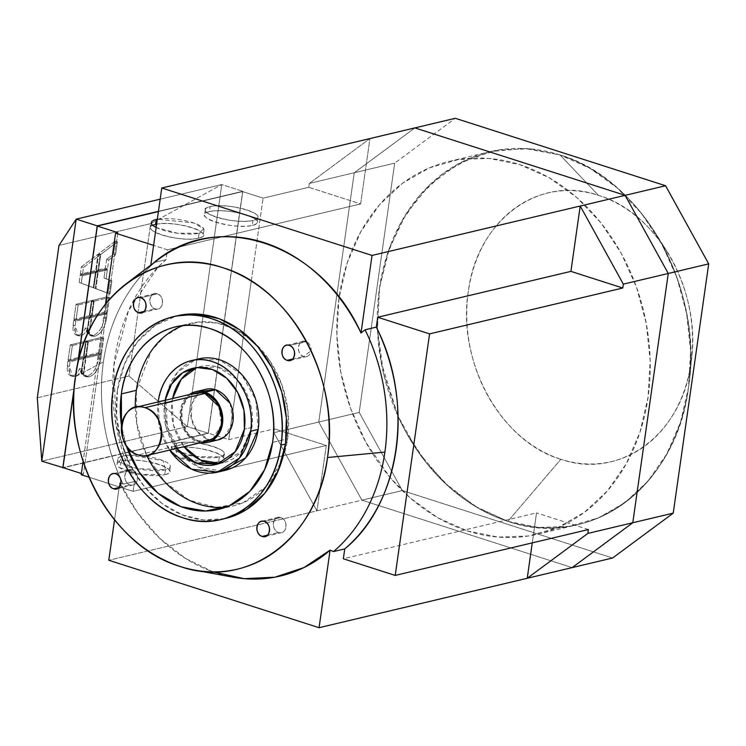 <?xml version="1.0" encoding="UTF-8"?>
<svg xmlns="http://www.w3.org/2000/svg" width="746" height="746" viewBox="0 0 746 746"><rect width="100%" height="100%" fill="white"/><g stroke="black" fill="none" stroke-linecap="round" stroke-linejoin="round"><path stroke-width="0.56" stroke-dasharray="3.73 2.8" d="M100.766 358.929C98.957 368.729 95.087 374.706 89.147 376.842L87.04 376.171C92.98 374.035 96.859 368.058 98.659 358.257L100.766 358.929L101.428 354.257L86.051 357.912L83.664 374.688L81.566 374.016L84.261 376.124L89.147 376.842L86.359 376.805L83.664 374.688L89.147 376.842C95.087 374.706 98.957 368.738 100.766 358.929L98.659 358.257C96.859 368.058 92.98 374.035 87.04 376.171L81.566 374.016L83.953 357.231L99.33 353.585L98.659 358.257L99.33 353.585L101.428 354.257L100.766 358.929M80.587 335.84L78.451 335.812L75.187 325.769L73.089 325.097L76.353 335.131L80.587 335.84L78.479 335.159C81.211 334.516 83.543 332.045 85.482 327.746L86.872 332.604L88.979 333.275L87.59 328.417L85.482 327.746L87.59 328.417C85.641 332.716 83.31 335.187 80.587 335.84C83.31 335.196 85.641 332.725 87.59 328.417L88.979 333.275L91.226 317.451L75.859 321.097L75.187 325.769C74.572 332.837 76.372 336.194 80.587 335.84M106.538 318.328C104.738 328.128 100.859 334.105 94.919 336.241L92.821 335.569C98.761 333.425 102.631 327.457 104.44 317.656L106.538 318.328L107.21 313.656L91.833 317.302L89.445 334.087L87.347 333.406L90.042 335.523L94.919 336.241L92.14 336.194L89.445 334.087L94.919 336.241C100.859 334.105 104.738 328.137 106.538 318.328L104.44 317.656C102.631 327.457 98.761 333.434 92.821 335.569L87.347 333.406L89.734 316.63L105.102 312.984L104.44 317.656L105.102 312.984L107.21 313.656L106.538 318.328M74.805 376.441L72.67 376.413L69.415 366.37L67.308 365.699L70.572 375.742L74.805 376.441L72.707 375.77C75.43 375.117 77.761 372.646 79.71 368.347L81.1 373.205L83.198 373.877L81.808 369.018L79.71 368.347L81.808 369.018C79.859 373.317 77.528 375.798 74.805 376.441C77.528 375.798 79.859 373.326 81.808 369.018L83.198 373.877L85.445 358.052L70.077 361.707L69.415 366.37C68.791 373.438 70.59 376.795 74.805 376.441M560.852 459.275C501.098 442.042 456.711 361.614 468.311 291.602C476.787 220.583 539.19 174.405 598.413 195.331C658.168 212.563 702.545 292.991 690.955 363.004C682.478 434.023 620.075 480.2 560.852 459.275A138.01 111.313 -103.4 0 0 691.775 356.159A138.01 111.313 -103.4 0 0 666.831 251.113A138.01 111.313 -103.4 0 0 598.413 195.331L560.022 154.954A191.573 154.525 76.6 0 1 654.997 232.388A191.573 154.525 76.6 0 1 689.63 378.203A191.573 154.525 76.6 0 1 507.877 521.342L560.852 459.275L507.877 521.342A191.573 154.525 76.6 0 1 398.075 416.324L418.469 452.281L444.402 482.653L474.717 506.077L507.877 521.342C590.105 550.352 676.687 486.289 688.493 387.715C704.55 290.502 642.968 178.919 560.022 154.954L598.413 195.331A138.01 111.313 -103.4 0 0 468.311 291.602A138.01 111.313 -103.4 0 0 560.852 459.275M398.056 416.277A191.573 154.525 76.6 0 1 377.439 329.452A191.573 154.525 76.6 0 1 560.022 154.954L525.1 148.519L490.607 151.541L458.305 163.84L429.724 184.859L406.384 213.459L389.356 248.315L379.555 287.62L377.439 329.452L383.621 373.886L398.056 416.277A191.573 154.525 76.6 0 1 377.439 329.452A191.573 154.525 76.6 0 1 379.416 288.59A191.573 154.525 76.6 0 1 489.693 151.755A191.573 154.525 76.6 0 1 684.296 302.447A191.573 154.525 76.6 0 1 578.215 524.541A191.573 154.525 76.6 0 1 507.877 521.342A191.573 154.525 76.6 0 1 398.075 416.324L406.244 432.643L426.423 462.94L450.724 488.434L478.233 508.157L507.877 521.342L538.537 527.497L569.002 526.368L598.133 518.004L624.794 502.739L647.957 481.142L666.747 454.044L680.436 422.497L688.493 387.715L690.61 351.021L686.702 313.833L676.93 277.577L661.665 243.653L641.485 213.365L617.175 187.861L589.676 168.139L560.022 154.954L529.38 148.808L498.906 149.927L469.775 158.292L443.115 173.566L419.942 195.163L401.161 222.252L387.472 253.799L379.416 288.59L377.439 329.452L381.206 362.463L398.056 416.277M612.597 557.999L402.327 490.56L612.597 557.999L402.327 490.56L359.208 412.426L394.681 163.16L455.302 118.297M195.76 393.03A24.739 19.955 -103.4 0 0 181.278 416.175A24.739 19.955 -103.4 0 0 198.11 440.755L138.206 454.976L198.11 440.755A24.739 19.955 -103.4 0 0 207.192 441.166M218.671 406.262L221.431 423.495M221.18 424.978L213.207 438.35M206.959 441.222L198.11 440.755L188.048 433.771L182.061 421.686L181.996 408.211L187.833 397.478M205.943 389.272A26.035 21 -103.4 0 0 199.145 392.592A26.035 21 -103.4 0 0 191.265 418.264A26.035 21 -103.4 0 0 208.414 439.506L197.932 441.996A26.035 21 76.6 0 1 180.681 420.222A26.035 21 76.6 0 1 189.381 394.541L181.66 405.367L180.681 420.222L186.817 434.004L197.932 441.996L200.814 442.676A26.035 21 76.6 0 1 197.932 441.996L208.414 439.506A26.035 21 -103.4 0 0 210.409 440.028A26.035 21 -103.4 0 0 212.535 440.336A26.035 21 -103.4 0 0 217.972 439.944M217.739 440L208.414 439.506L197.457 431.71L191.265 418.254L191.909 403.595L199.145 392.592L200.907 391.361M230.076 403.222L232.966 421.341M232.696 422.926L224.304 436.979M251.868 427.411L249.798 401.74L237.293 379.546L217.869 367.041L196.832 367.591A49.478 39.902 76.6 0 1 200.534 366.473A49.478 39.902 76.6 0 1 235.447 377.644A49.478 39.902 76.6 0 1 251.868 427.411A49.478 39.902 76.6 0 1 223.39 462.744A49.478 39.902 76.6 0 1 219.585 463.406L240.921 452.085L251.868 427.411L244.38 429.183L251.868 427.411M172.624 398.523L172.056 401.805L173.548 425.472L184.048 446.658A49.478 39.902 76.6 0 1 172.056 401.805L164.558 403.586A49.478 39.902 -103.4 0 0 176.56 448.439L166.06 427.253L164.558 403.586L172.056 401.805A49.478 39.902 76.6 0 1 172.624 398.523M165.136 400.304A49.478 39.902 -103.4 0 0 164.558 403.586L165.136 400.304M158.208 401.945L159.513 427.057L169.64 450.08A57.283 46.205 76.6 0 1 158.208 401.945M198.725 358.873A57.283 46.205 -103.4 0 0 195.023 359.954A57.283 46.205 -103.4 0 0 166.871 393.935A57.283 46.205 -103.4 0 0 165.752 399.791L158.264 401.562L165.752 399.791A57.283 46.205 -103.4 0 0 221.394 471.043M258.172 429.426L255.822 399.837L241.536 374.278L219.268 359.675L195.032 359.954L177.259 372.552L166.852 393.991L165.752 399.791L167.449 427.076L179.45 451.47L198.865 467.304L221.403 471.034A57.283 46.205 -103.4 0 0 225.199 470.344M281.578 461.578L287.574 438.862L288.049 411.969L282.025 385.216L269.987 360.98L253.053 341.398A93.744 75.607 76.6 0 1 287.574 438.862A93.744 75.607 76.6 0 1 281.624 461.429M182.929 325.657A93.744 75.607 76.6 0 1 190.305 323.4A93.744 75.607 76.6 0 1 252.978 341.332L235.988 329.639L217.468 323.055L198.744 322.011L180.709 326.515L164.577 336.371L151.354 350.853L136.341 390.354L136.677 423.374L146.608 455.293L164.875 482.047L189.158 500.193L216.359 507.411L243.01 502.785L265.688 486.886L281.494 461.765M121.514 425.705A93.744 75.607 -103.4 0 0 126.177 445.353M281.54 461.625A93.744 75.607 76.6 0 1 233.619 505.816A93.744 75.607 76.6 0 1 226.019 507.121M146.71 455.517A93.744 75.607 76.6 0 1 135.287 407.4M272.598 442.415L287.574 438.862L272.598 442.415M126.149 445.306L121.514 425.724M177.417 315.754A104.16 84.009 -103.4 0 0 117.458 390.149L112.963 391.221L117.458 390.149A104.16 84.009 -103.4 0 0 225.544 518.433M305.804 341.5C297.738 338.386 295.463 354.322 303.678 356.439L311.082 350.723L306.587 341.808L289.327 345.407L305.804 341.5A7.814 6.304 76.6 0 1 306.597 341.817A7.814 6.304 76.6 0 1 311.082 350.723A7.814 6.304 76.6 0 1 306.55 356.569A7.814 6.304 76.6 0 1 303.678 356.439A7.814 6.304 76.6 0 1 298.363 348.68A7.814 6.304 76.6 0 1 302.941 341.37A7.814 6.304 76.6 0 1 305.804 341.5M292.572 359.078L303.678 356.439L292.572 359.078M132.219 469.933C124.153 466.819 121.878 482.765 130.093 484.872C138.169 487.987 140.434 472.041 132.219 469.933L115.751 473.841L132.219 469.933A7.814 6.304 76.6 0 1 137.534 477.692A7.814 6.304 76.6 0 1 132.965 485.003A7.814 6.304 76.6 0 1 130.093 484.872A7.814 6.304 76.6 0 1 124.778 477.114A7.814 6.304 76.6 0 1 129.356 469.803A7.814 6.304 76.6 0 1 132.219 469.933M118.996 487.511L130.093 484.872L118.996 487.511M157.285 293.859C149.209 290.754 146.934 306.69 155.159 308.807C163.225 311.912 165.5 295.975 157.285 293.859L140.808 297.775L157.285 293.859A7.814 6.304 76.6 0 1 162.6 301.626A7.814 6.304 76.6 0 1 158.021 308.937A7.814 6.304 76.6 0 1 155.159 308.807A7.814 6.304 76.6 0 1 149.834 301.039A7.814 6.304 76.6 0 1 154.413 293.728A7.814 6.304 76.6 0 1 157.285 293.859M144.053 311.436L155.159 308.807L144.053 311.436M280.748 517.565C272.672 514.451 270.406 530.397 278.622 532.504C286.688 535.619 288.963 519.682 280.748 517.565L264.27 521.482L280.748 517.565A7.814 6.304 76.6 0 1 286.063 525.324A7.814 6.304 76.6 0 1 281.484 532.635A7.814 6.304 76.6 0 1 278.622 532.504A7.814 6.304 76.6 0 1 273.306 524.746A7.814 6.304 76.6 0 1 277.876 517.435A7.814 6.304 76.6 0 1 280.748 517.565M267.516 535.143L278.622 532.504L267.516 535.143M224.835 518.601L203.639 520.027L182.304 514.908L162.283 503.69L144.612 486.924L130.587 465.765L121.057 441.632L116.562 415.792L117.458 390.149L124.498 364.001L137.441 341.808L155.252 325.396L176.494 315.978M176.494 443.217C194.883 438.116 240.38 452.701 219.343 456.962L194.417 456.505L173.79 449.651L176.494 443.217A26.558 6.882 8.1 0 0 171.627 446.35A26.558 6.882 8.1 0 0 194.408 456.505A26.558 6.882 8.1 0 0 219.343 456.962L218.634 461.942A26.558 6.882 -171.9 0 1 208.656 462.837A26.558 6.882 -171.9 0 1 170.918 451.33A26.558 6.882 -171.9 0 1 175.786 448.197L176.494 443.217L175.786 448.197A26.558 6.882 -171.9 0 1 205.691 449.624A26.558 6.882 -171.9 0 1 223.511 458.809A26.558 6.882 -171.9 0 1 218.634 461.942L219.343 456.962A26.558 6.882 8.1 0 0 224.22 453.829A26.558 6.882 8.1 0 0 206.4 444.644A26.558 6.882 8.1 0 0 176.494 443.217M122.577 456.02L129.925 455.163L163.132 460.655L165.435 469.766L136.966 468.647A26.558 6.882 8.1 0 0 165.435 469.766L164.726 474.745A26.558 6.882 -171.9 0 1 140.78 474.447A26.558 6.882 -171.9 0 1 117.001 464.133A26.558 6.882 -171.9 0 1 121.868 461L122.577 456.02A26.558 6.882 8.1 0 0 117.709 459.144A26.558 6.882 8.1 0 0 136.956 468.647L119.211 461.923L122.577 456.02L121.868 461A26.558 6.882 -171.9 0 1 151.774 462.427A26.558 6.882 -171.9 0 1 169.594 471.612A26.558 6.882 -171.9 0 1 164.726 474.745L165.435 469.766A26.558 6.882 8.1 0 0 170.302 466.632A26.558 6.882 8.1 0 0 157.117 458.613A26.558 6.882 8.1 0 0 129.935 455.163A26.558 6.882 8.1 0 0 122.577 456.02M213.076 571.865L185.204 558.278L159.644 538.276L137.553 512.735L119.826 482.718L114.548 519.813L119.826 482.718L123.239 484.135L134.476 481.468L133.068 491.344L151.27 487.017L133.068 491.344L134.476 481.468L115.966 424.66L113.868 365.447L128.433 310.793L157.956 267.152L166.041 259.673L167.44 249.807L360.635 203.938L308.769 187.302L263.086 198.147L242.609 191.573L208.237 433.109L128.62 452.011L208.237 433.109L228.714 439.674L274.388 428.829L273.838 432.699L316.957 510.823L326.263 445.465L274.388 428.829L326.263 445.465L316.957 510.823L108.785 560.255L361.885 500.156L318.766 422.031L273.838 432.699L274.388 428.829L228.714 439.674L251.281 281.083L228.714 439.674L208.237 433.109L242.609 191.573L158.413 211.566L242.609 191.573L263.086 198.147L308.769 187.302L309.32 183.432L354.247 172.755L318.766 422.031L354.247 172.755L414.869 127.902L354.247 172.755L309.32 183.432L308.769 187.302L360.635 203.938L369.941 138.57L309.32 183.432L369.941 138.57L360.635 203.938L167.44 249.807L153.601 245.369L167.44 249.807L166.041 259.673L154.804 262.34L150.729 265.548L154.804 262.34L166.041 259.673A174.461 140.714 -103.4 0 0 157.984 267.143A174.461 140.714 -103.4 0 0 134.476 481.468L123.239 484.135A174.461 140.714 76.6 0 1 103.433 361.829A174.461 140.714 76.6 0 1 143.829 272.85A174.461 140.714 76.6 0 1 154.804 262.34A174.461 140.714 -103.4 0 0 143.829 272.85A174.461 140.714 -103.4 0 0 103.433 361.829A174.461 140.714 -103.4 0 0 123.239 484.135L119.826 482.718A172.867 139.427 -103.4 0 0 213.076 571.865A172.867 139.427 -103.4 0 0 232.584 577.106M151.279 487.017L326.263 445.465L151.279 487.017M252.307 225.385C273.334 221.133 227.838 206.539 209.458 211.65C188.421 215.902 233.918 230.495 252.307 225.385L253.015 220.406A26.558 6.882 8.1 0 0 257.883 217.282A26.558 6.882 8.1 0 0 240.063 208.087A26.558 6.882 8.1 0 0 210.167 206.67L209.458 211.65A26.558 6.882 -171.9 0 1 239.354 213.067A26.558 6.882 -171.9 0 1 257.174 222.261A26.558 6.882 -171.9 0 1 252.307 225.385A26.558 6.882 -171.9 0 1 222.401 223.968A26.558 6.882 -171.9 0 1 204.581 214.773A26.558 6.882 -171.9 0 1 209.458 211.65L210.167 206.67A26.558 6.882 8.1 0 0 205.29 209.794A26.558 6.882 8.1 0 0 223.11 218.988A26.558 6.882 8.1 0 0 253.015 220.406L252.307 225.385M156.613 224.22A26.558 6.882 -171.9 0 1 186.276 226.066A26.558 6.882 -171.9 0 1 203.257 235.065A26.558 6.882 -171.9 0 1 198.389 238.188C219.417 233.936 173.921 219.343 155.541 224.453C134.513 228.705 180 243.299 198.389 238.188L199.098 233.209A26.558 6.882 8.1 0 0 203.966 230.085A26.558 6.882 8.1 0 0 186.985 221.077A26.558 6.882 8.1 0 0 157.322 219.24L193.662 222.942L203.695 228.761L199.098 233.209L198.389 238.188A26.558 6.882 -171.9 0 1 168.484 236.771A26.558 6.882 -171.9 0 1 150.664 227.577A26.558 6.882 -171.9 0 1 152.846 225.348M156.147 227.483A26.558 6.882 8.1 0 0 199.098 233.209L177.567 233.265L156.147 227.483M89.128 316.78L86.872 332.604L85.482 327.746C83.543 332.045 81.211 334.516 78.479 335.159C74.274 335.523 72.474 332.166 73.089 325.097L73.751 320.426L89.128 316.78L73.751 320.426L75.859 321.097L91.226 317.451L89.128 316.78L91.226 317.451L88.979 333.275L86.872 332.604L89.128 316.78M79.16 282.426L80.204 275.125L95.572 271.469L93.259 287.723L79.16 282.426L95.367 288.394L97.679 272.15L82.302 275.796L81.267 283.098L82.302 275.796L80.204 275.125L79.16 282.426L93.259 287.723L95.572 271.469L80.204 275.125L82.302 275.796L97.679 272.15L95.572 271.469L97.679 272.15L95.367 288.394L79.16 282.426M80.344 274.118L81.379 266.816L98.034 254.218L95.721 270.472L80.344 274.118L82.442 274.789L97.819 271.143L100.132 254.89L83.487 267.497L82.442 274.789L83.487 267.497L81.379 266.816L80.344 274.118L95.721 270.472L98.034 254.218L81.379 266.816L83.487 267.497L100.132 254.89L98.034 254.218L100.132 254.89L97.819 271.143L95.721 270.472L97.819 271.143L82.442 274.789L80.344 274.118M106.669 259.3L105.41 268.168L96.327 270.322L98.686 253.715L115.332 241.117L113.476 254.144L106.669 259.3L113.476 254.144L115.583 254.815L117.43 241.788L100.785 254.386L98.425 270.994L107.508 268.84L108.767 259.972L115.583 254.815L108.767 259.972L106.669 259.3L108.767 259.972L107.508 268.84L105.41 268.168L106.669 259.3M104.002 278.034L109.774 280.207L107.918 293.243L93.819 287.937L96.178 271.33L105.261 269.175L104.002 278.034L105.261 269.175L107.359 269.847L98.276 272.001L95.917 288.618L110.016 293.915L111.872 280.878L106.1 278.715L107.359 269.847L106.1 278.715L104.002 278.034L111.872 280.878L104.002 278.034M83.347 357.381L81.1 373.205L79.71 368.347C77.77 372.655 75.43 375.126 72.707 375.77C68.492 376.124 66.692 372.767 67.308 365.699L67.979 361.027L83.347 357.381L67.979 361.027L70.077 361.707L85.445 358.052L83.347 357.381L85.445 358.052L83.198 373.877L81.1 373.205L83.347 357.381M187.339 426.581L41.776 461.149L187.339 426.581L128.955 376.04L187.339 426.581L208.348 433.323L242.795 191.293L158.45 211.323L242.795 191.293L208.348 433.323L63.391 467.742L208.348 433.323L187.339 426.581L195.676 368.039L187.339 426.581M37.3 397.805L128.955 376.04L150.645 223.651L58.99 245.415L150.645 223.651L221.786 184.551L150.645 223.651L128.955 376.04L37.3 397.805M160.176 199.182L221.786 184.551L195.676 368.039L221.786 184.551L242.795 191.293L221.786 184.551L160.176 199.182M85.603 356.989L87.748 341.892L72.381 345.538L70.227 360.644L85.603 356.989L83.496 356.318L85.65 341.22L70.273 344.866L72.381 345.538L87.748 341.892L85.65 341.22L87.748 341.892L85.603 356.989L70.227 360.644L68.128 359.964L83.496 356.318L85.603 356.989M101.577 353.194L103.731 338.097L88.354 341.743L86.21 356.849L101.577 353.194L99.479 352.522L101.624 337.425L86.256 341.071L88.354 341.743L103.731 338.097L101.624 337.425L103.731 338.097L101.577 353.194L86.21 356.849L84.102 356.168L99.479 352.522L101.577 353.194M91.376 316.388L93.53 301.291L78.153 304.937L76.008 320.034L91.376 316.388L89.278 315.717L91.432 300.61L76.055 304.265L78.153 304.937L93.53 301.291L91.432 300.61L93.53 301.291L91.376 316.388L76.008 320.034L73.91 319.363L89.278 315.717L91.376 316.388M107.359 312.593L109.503 297.495L94.136 301.142L91.982 316.239L107.359 312.593L105.261 311.921L107.405 296.815L92.028 300.47L94.136 301.142L109.503 297.495L107.405 296.815L109.503 297.495L107.359 312.593L91.982 316.239L89.884 315.567L105.261 311.921L107.359 312.593M128.61 452.011L62.962 467.602L128.61 452.011M74.124 389.198L77.649 364.43L74.124 389.198M77.202 366.556L74.292 386.988L77.202 366.556M253.015 220.406C234.626 225.516 189.13 210.922 210.167 206.67C228.546 201.56 274.043 216.154 253.015 220.406M105.466 304.144L83.104 461.289L105.466 304.144M89.082 477.235L133.068 491.344L89.082 477.235M218.634 461.942C239.671 457.69 194.174 443.096 175.786 448.197L177.091 456.869L208.666 462.837L218.634 461.942M164.726 474.745C185.754 470.484 140.257 455.899 121.868 461L119.36 467.583L140.77 474.447L164.726 474.745M81.193 474.708L83.44 474.167L81.37 473.505L83.44 474.167L81.193 474.708M251.281 281.074L263.086 198.147L251.281 281.074M75.449 376.674L103.433 361.829L75.449 376.674M157.322 260.186A172.867 139.427 -103.4 0 0 150.729 265.548M588.408 529.539L536.533 512.903L532.271 542.874L536.533 512.903L343.337 558.782M467.444 530.947A191.573 154.525 -103.4 0 0 537.773 534.145A191.573 154.525 -103.4 0 0 643.854 312.052A191.573 154.525 -103.4 0 0 449.26 161.36A191.573 154.525 -103.4 0 0 339.104 297.356A191.573 154.525 -103.4 0 0 338.982 298.186A191.573 154.525 -103.4 0 0 389.962 477.375A191.573 154.525 -103.4 0 0 467.444 530.947L498.095 537.101L528.569 535.973L557.691 527.608L584.351 512.334L607.524 490.737L626.314 463.648L639.993 432.102L648.05 397.31L650.167 360.626L646.269 323.438L636.497 287.182L621.222 253.258L601.052 222.961L576.742 197.466L549.233 177.744L519.589 164.558L488.938 158.404L458.464 159.532L429.342 167.897L402.681 183.162L379.509 204.758L360.719 231.857L347.16 263.021L338.982 298.186L336.866 334.879L340.763 372.067L350.536 408.323L365.81 442.247L389.962 477.375L410.291 498.039L437.799 517.761L467.444 530.947M572.163 567.603L361.885 500.156L572.163 567.603L361.885 500.156L316.957 510.823L273.838 432.699L318.766 422.031L361.885 500.156L402.327 490.56L359.208 412.426L394.681 163.16L359.208 412.426L318.766 422.031L354.247 172.755L394.681 163.16L354.247 172.755L414.869 127.902M68.128 359.964L70.273 344.866L85.65 341.22L83.496 356.318L68.128 359.964L70.227 360.644L72.381 345.538L70.273 344.866L68.128 359.964M84.102 356.168L86.256 341.071L101.624 337.425L99.479 352.522L84.102 356.168L86.21 356.849L88.354 341.743L86.256 341.071L84.102 356.168M81.566 374.016L83.664 374.688L86.051 357.912L83.953 357.231L81.566 374.016M83.953 357.231L86.051 357.912L101.428 354.257L99.33 353.585L83.953 357.231M73.089 325.097L75.187 325.769L75.859 321.097L73.751 320.426L73.089 325.097M73.91 319.363L76.055 304.265L91.432 300.61L89.278 315.717L73.91 319.363L76.008 320.034L78.153 304.937L76.055 304.265L73.91 319.363M89.884 315.567L92.028 300.47L107.405 296.815L105.261 311.921L89.884 315.567L91.982 316.239L94.136 301.142L92.028 300.47L89.884 315.567M87.347 333.406L89.445 334.087L91.833 317.302L89.734 316.63L87.347 333.406M89.734 316.63L91.833 317.302L107.21 313.656L105.102 312.984L89.734 316.63M98.686 253.715L100.785 254.386L117.43 241.788L115.332 241.117L98.686 253.715L96.327 270.322L105.41 268.168L107.508 268.84L98.425 270.994L96.327 270.322L98.425 270.994L100.785 254.386L98.686 253.715M115.583 254.815L113.476 254.144L115.332 241.117L117.43 241.788L115.583 254.815M93.819 287.937L95.917 288.618L98.276 272.001L96.178 271.33L93.819 287.937L107.918 293.243L109.774 280.207L111.872 280.878L110.016 293.915L93.819 287.937M96.178 271.33L98.276 272.001L107.359 269.847L105.261 269.175L96.178 271.33M67.308 365.699L69.415 366.37L70.077 361.707L67.979 361.027L67.308 365.699M117.812 232.64L83.44 474.167L117.812 232.64M361.885 500.156L318.766 422.031L359.208 412.426L402.327 490.56L361.885 500.156M86.359 376.805L84.261 376.124M78.451 335.812L76.353 335.131M92.14 336.194L90.042 335.523M72.67 376.413L70.572 375.742M666.831 251.113L654.997 232.388M691.775 356.159L689.63 378.203M215.902 464.525L223.39 462.744M193.046 368.254L200.534 366.473M219.473 509.173L233.619 505.816M175.963 326.804L190.305 323.4M221.049 519.505L221.991 519.281M172.923 316.826L173.641 316.649M286.958 345.165L302.941 341.37M290.52 360.374L306.55 356.569M113.383 473.598L129.356 469.803M116.936 488.807L132.965 485.003M138.439 297.523L154.413 293.728M141.992 312.742L158.021 308.937M261.902 521.23L277.876 517.435M265.455 536.449L281.484 532.635M171.627 446.35L170.918 451.33M224.22 453.829L223.511 458.809M117.709 459.144L117.001 464.133M170.302 466.632L169.594 471.612M257.883 217.282L257.174 222.261M205.29 209.794L204.581 214.773M203.966 230.085L203.257 235.065M151.363 222.662L150.664 227.577M537.773 534.145L578.215 524.541M449.26 161.36L489.693 151.755"/><path stroke-width="1.12" d="M194.398 570.075A156.231 126.018 76.6 0 1 75.449 376.674A156.231 126.018 76.6 0 1 126.382 283.639A156.231 126.018 76.6 0 1 268.821 294.073A156.231 126.018 76.6 0 1 327.503 457.512L384.889 452.095A174.461 140.714 76.6 0 1 333.509 551.583A174.461 140.714 -103.4 0 0 384.889 452.095L327.503 457.512C340.605 378.241 290.371 287.238 222.737 267.693C155.69 244.045 85.072 296.283 75.449 376.674C62.347 455.955 112.581 546.958 180.215 566.494C247.262 590.151 317.88 537.913 327.503 457.512A156.231 126.018 76.6 0 1 194.398 570.075L232.584 577.106A172.867 139.427 -103.4 0 0 330.096 550.156L333.509 551.583L344.745 548.916A174.461 140.714 -103.4 0 0 376.31 327.112L377.718 317.246L570.914 271.376L580.211 206.008L623.339 284.142L580.211 206.008L570.914 271.376L622.779 288.012L623.339 284.142L668.267 273.474L625.139 195.34L414.869 127.902L455.302 118.297L665.581 185.745L455.302 118.297L665.581 185.745L708.7 263.87L673.228 513.145L612.597 557.999L572.163 567.603L632.785 522.741L668.267 273.474L623.339 284.142L622.779 288.012L429.584 333.882L377.718 317.246L376.31 327.112L365.083 329.788L361.008 332.986L372.04 255.44L161.77 188.001L150.795 265.138L161.77 188.001L414.869 127.902L625.139 195.34L668.267 273.474L632.785 522.741L572.163 567.603L319.064 627.703L330.096 550.156L304.032 567.538L274.882 577.199L244.082 578.663L213.076 571.865M147.391 455.368L207.192 441.166A24.739 19.955 -103.4 0 0 221.674 418.012A24.739 19.955 -103.4 0 0 204.842 393.44L144.938 407.67A24.739 19.955 76.6 0 1 161.77 432.242A24.739 19.955 76.6 0 1 147.288 455.386A24.739 19.955 76.6 0 1 138.206 454.976C163.738 464.693 170.89 414.459 144.938 407.67C119.407 397.954 112.254 448.178 138.206 454.976A24.739 19.955 76.6 0 1 121.374 430.405A24.739 19.955 76.6 0 1 135.856 407.251A24.739 19.955 76.6 0 1 144.938 407.67L204.842 393.44A24.739 19.955 -103.4 0 0 195.76 393.03L135.959 407.232M187.833 397.478L204.842 393.44L218.671 406.262M221.431 423.495L221.18 424.978M213.207 438.35L206.959 441.222M200.814 442.676L215.519 438.042L222.672 422.124L218.401 403.502L205.019 392.2L189.381 394.541A26.035 21 76.6 0 1 195.461 391.762A26.035 21 76.6 0 1 205.019 392.2A26.035 21 76.6 0 1 222.737 418.068A26.035 21 76.6 0 1 207.491 442.434A26.035 21 76.6 0 1 200.814 442.676M207.593 442.406L217.972 439.944A26.035 21 -103.4 0 0 233.228 415.578A26.035 21 -103.4 0 0 215.501 389.71L205.019 392.2L215.501 389.71A26.035 21 -103.4 0 0 205.943 389.272L195.564 391.734M200.907 391.361L215.501 389.71L230.076 403.222M232.966 421.341L232.696 422.926M224.304 436.979L217.739 440M196.832 367.591L181.297 379.173L172.624 398.523A49.478 39.902 76.6 0 1 196.832 367.591M184.048 446.658L200.506 460.049L219.594 463.406A49.478 39.902 76.6 0 1 184.048 446.658M176.56 448.439A49.478 39.902 -103.4 0 0 215.902 464.525A49.478 39.902 -103.4 0 0 244.38 429.183A49.478 39.902 -103.4 0 0 193.046 368.254A49.478 39.902 -103.4 0 0 165.136 400.304L171.543 384.162L182.779 372.655L197.131 367.554L212.601 369.55L226.84 378.362L237.862 392.732L243.998 410.514L244.38 429.183L235.223 451.712L217.217 464.18L195.601 462.94L176.56 448.439M250.684 431.207C255.486 402.122 237.069 368.766 212.265 361.605C187.684 352.923 161.798 372.077 158.264 401.562L158.208 401.945A57.283 46.205 76.6 0 1 158.264 401.562A57.283 46.205 76.6 0 1 191.237 360.644A57.283 46.205 76.6 0 1 250.684 431.207A57.283 46.205 76.6 0 1 217.711 472.125A57.283 46.205 76.6 0 1 169.64 450.08L191.563 469.169L217.515 472.162L239.466 458.081L250.684 431.207L258.172 429.426L250.684 431.207M221.394 471.043A57.283 46.205 -103.4 0 0 221.403 471.043L245.695 457.792L258.172 429.426A57.283 46.205 -103.4 0 0 198.725 358.873L191.237 360.644M217.711 472.125L225.199 470.344A57.283 46.205 -103.4 0 0 258.172 429.426M135.287 407.4A93.744 75.607 76.6 0 1 136.341 390.354L121.365 393.916A93.744 75.607 -103.4 0 0 121.514 425.705M126.177 445.353A93.744 75.607 -103.4 0 0 218.643 509.369A93.744 75.607 -103.4 0 0 272.598 442.415A93.744 75.607 -103.4 0 0 175.329 326.962A93.744 75.607 -103.4 0 0 121.365 393.916L136.341 390.354A93.744 75.607 76.6 0 1 182.929 325.657M226.019 507.121A93.744 75.607 76.6 0 1 146.71 455.517M121.514 425.724L121.365 393.916C127.128 345.668 169.519 314.308 209.738 328.52C250.32 340.232 280.477 394.848 272.598 442.415L264.671 469.551L249.751 491.437L229.358 505.769L205.607 511.029L181.008 506.693L158.096 493.265L139.157 472.087L126.149 445.306M281 445.11C289.756 392.265 256.251 331.569 211.155 318.561C166.461 302.773 119.36 337.612 112.963 391.221C104.216 444.066 137.712 504.762 182.807 517.761C227.502 533.558 274.603 498.71 281 445.11A104.16 84.009 76.6 0 1 221.049 519.505A104.16 84.009 76.6 0 1 112.963 391.221A104.16 84.009 76.6 0 1 172.923 316.826A104.16 84.009 76.6 0 1 281 445.11L285.494 444.047L281 445.11M221.991 519.281L225.544 518.433A104.16 84.009 -103.4 0 0 285.494 444.047A104.16 84.009 -103.4 0 0 177.417 315.754L173.641 316.649M287.201 360.346L292.572 359.078L287.201 360.346A7.814 6.304 -103.4 0 0 290.073 360.477A7.814 6.304 -103.4 0 0 294.651 353.166A7.814 6.304 -103.4 0 0 289.327 345.407A7.814 6.304 -103.4 0 0 286.464 345.277A7.814 6.304 -103.4 0 0 281.885 352.588A7.814 6.304 -103.4 0 0 287.201 360.346C278.995 358.239 281.261 342.293 289.327 345.407C297.542 347.524 295.276 363.461 287.201 360.346M113.625 488.789L118.996 487.511L113.625 488.789A7.814 6.304 -103.4 0 0 116.488 488.919A7.814 6.304 -103.4 0 0 121.066 481.608A7.814 6.304 -103.4 0 0 115.751 473.841A7.814 6.304 -103.4 0 0 112.879 473.71A7.814 6.304 -103.4 0 0 108.31 481.021A7.814 6.304 -103.4 0 0 113.625 488.789C105.41 486.672 107.676 470.735 115.751 473.841C123.957 475.957 121.691 491.894 113.625 488.789M138.681 312.714L144.053 311.436L138.681 312.714A7.814 6.304 -103.4 0 0 141.544 312.844A7.814 6.304 -103.4 0 0 146.123 305.534A7.814 6.304 -103.4 0 0 140.808 297.775A7.814 6.304 -103.4 0 0 137.935 297.645A7.814 6.304 -103.4 0 0 133.366 304.955A7.814 6.304 -103.4 0 0 138.681 312.714C130.466 310.606 132.732 294.661 140.808 297.775C149.023 299.883 146.757 315.828 138.681 312.714M262.144 536.421L267.516 535.143L262.144 536.421A7.814 6.304 -103.4 0 0 265.017 536.551A7.814 6.304 -103.4 0 0 269.586 529.24A7.814 6.304 -103.4 0 0 264.27 521.482A7.814 6.304 -103.4 0 0 261.408 521.351A7.814 6.304 -103.4 0 0 256.829 528.662A7.814 6.304 -103.4 0 0 262.144 536.421C253.929 534.313 256.195 518.367 264.27 521.482C272.486 523.589 270.22 539.535 262.144 536.421M176.494 315.978L197.839 314.047L219.408 318.803L239.727 329.816L257.706 346.517L272.001 367.75L281.755 392.07L286.371 418.142L285.494 444.047L278.267 470.633L264.951 493.078L246.628 509.499L224.835 518.601M150.729 265.548C213.114 207.183 319.959 241.452 361.008 332.986A172.867 139.427 -103.4 0 0 157.322 260.186L126.438 283.592M455.302 118.297L161.77 188.001L372.04 255.44L625.139 195.34L372.04 255.44L361.008 332.986L365.083 329.788A174.461 140.714 76.6 0 1 384.889 452.095A174.461 140.714 -103.4 0 0 365.083 329.788L376.31 327.112C414.916 402.402 400.481 503.886 344.745 548.916L333.509 551.583L330.096 550.156L319.064 627.703L108.785 560.255L114.548 519.813L108.785 560.255L319.064 627.703L527.236 578.271L532.271 542.874L527.236 578.271L587.857 533.409L588.408 529.539L587.857 533.409L632.785 522.741L587.857 533.409L527.236 578.271L612.597 557.999L673.228 513.145L612.597 557.999M152.846 225.348A26.558 6.882 -171.9 0 1 155.541 224.453L156.25 219.473L157.322 219.24A26.558 6.882 8.1 0 0 156.25 219.473L155.541 224.453A26.558 6.882 -171.9 0 1 156.613 224.22M156.25 219.473A26.558 6.882 8.1 0 0 151.373 222.597A26.558 6.882 8.1 0 0 156.147 227.483L156.25 219.473M41.776 461.149L37.3 397.805L58.99 245.415L76.213 219.119L160.176 199.182L76.213 219.119L58.99 245.415L37.3 397.805L41.776 461.149L76.213 219.119L97.222 225.861L77.202 366.556L97.222 225.861L158.45 211.323L97.222 225.861L76.213 219.119L41.776 461.149L63.391 467.742L41.776 461.149M97.334 226.075L158.413 211.566L97.334 226.075L117.812 232.64L115.574 233.172L153.601 245.369L115.574 233.172L105.466 304.144L115.574 233.172L117.812 232.64L97.334 226.075L77.649 364.43L97.334 226.075M62.962 467.602L74.124 389.198L62.962 467.602L81.37 473.505L62.962 467.602M74.292 386.988L62.776 467.891L74.292 386.988M83.104 461.289L81.193 474.708L89.082 477.235L81.193 474.708L83.104 461.289M343.337 558.782L344.745 548.916L343.337 558.782L395.212 575.418L429.584 333.882L395.212 575.418L588.408 529.539M414.869 127.902L625.139 195.34L665.581 185.745L708.7 263.87L673.228 513.145L632.785 522.741L572.163 567.603M377.718 317.246L429.584 333.882L622.779 288.012L570.914 271.376L377.718 317.246M625.139 195.34L668.267 273.474L708.7 263.87L665.581 185.745L625.139 195.34M668.267 273.474L632.785 522.741L673.228 513.145L708.7 263.87L668.267 273.474M218.643 509.369L219.473 509.173M175.329 326.962L175.963 326.804M286.464 345.277L286.958 345.165M112.879 473.71L113.383 473.598M137.935 297.645L138.439 297.523M261.408 521.351L261.902 521.23"/></g></svg>
